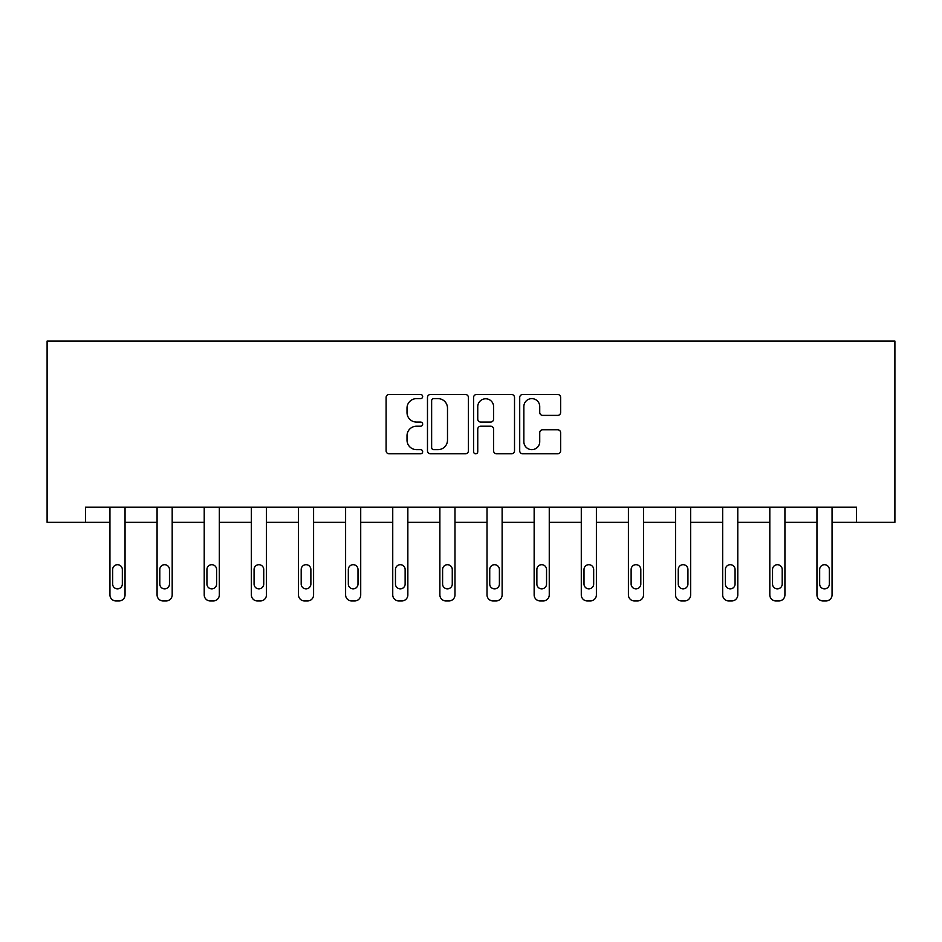 <?xml version="1.0" encoding="UTF-8"?>
<svg xmlns="http://www.w3.org/2000/svg" width="942" height="942" viewBox="0 0 942 942"><rect width="100%" height="100%" fill="white"/><g stroke="black" fill="none" stroke-linecap="round" stroke-linejoin="round"><path stroke-width="1.41" d="M422.664 396.558A2.072 2.072 0 0 0 420.579 394.486L389.07 394.486A2.967 2.967 0 0 0 386.102 397.442L386.102 450.829A2.967 2.967 0 0 0 389.07 453.797L420.579 453.797A2.072 2.072 0 0 0 422.664 451.724A2.072 2.072 0 0 0 420.579 449.64L416.505 449.64A9.491 9.491 0 0 1 407.015 440.149L407.015 435.71A9.491 9.491 0 0 1 416.505 426.22L420.579 426.22A2.072 2.072 0 0 0 422.664 424.135A2.072 2.072 0 0 0 420.579 422.063L416.505 422.063A9.491 9.491 0 0 1 407.015 412.572L407.015 408.122A9.491 9.491 0 0 1 416.505 398.631L420.579 398.631A2.072 2.072 0 0 0 422.664 396.558M557.676 415.387A2.967 2.967 0 0 0 560.643 412.419L560.643 397.442A2.967 2.967 0 0 0 557.676 394.486L522.68 394.486A2.967 2.967 0 0 0 519.713 397.442L519.713 450.829A2.967 2.967 0 0 0 522.68 453.797L557.676 453.797A2.967 2.967 0 0 0 560.643 450.829L560.643 432.743A2.967 2.967 0 0 0 557.676 429.776L542.698 429.776A2.967 2.967 0 0 0 539.731 432.743L539.731 441.716A7.936 7.936 0 0 1 531.794 449.64A7.936 7.936 0 0 1 523.858 441.716L523.858 406.567A7.936 7.936 0 0 1 531.794 398.631A7.936 7.936 0 0 1 539.731 406.567L539.731 412.419A2.967 2.967 0 0 0 542.698 415.387L557.676 415.387M856.525 522.339L894.9 522.339L894.9 341.051L47.1 341.051L47.1 522.339L109.943 522.339L109.943 594.908A6.041 6.041 0 0 0 115.984 600.949L119.01 600.949A6.041 6.041 0 0 0 125.05 594.908L125.05 522.339L157.079 522.339L157.079 594.908A6.041 6.041 0 0 0 163.119 600.949L166.145 600.949A6.041 6.041 0 0 0 172.186 594.908L172.186 522.339L204.214 522.339L204.214 594.908A6.041 6.041 0 0 0 210.254 600.949L213.281 600.949A6.041 6.041 0 0 0 219.321 594.908L219.321 522.339L251.349 522.339L251.349 594.908A6.041 6.041 0 0 0 257.39 600.949L260.404 600.949A6.041 6.041 0 0 0 266.456 594.908L266.456 522.339L298.484 522.339L298.484 594.908A6.041 6.041 0 0 0 304.525 600.949L307.539 600.949A6.041 6.041 0 0 0 313.592 594.908L313.592 522.339L345.608 522.339L345.608 594.908A6.041 6.041 0 0 0 351.66 600.949L354.675 600.949A6.041 6.041 0 0 0 360.715 594.908L360.715 522.339L392.743 522.339L392.743 594.908A6.041 6.041 0 0 0 398.784 600.949L401.81 600.949A6.041 6.041 0 0 0 407.851 594.908L407.851 522.339L439.879 522.339L439.879 594.908A6.041 6.041 0 0 0 445.919 600.949L448.945 600.949A6.041 6.041 0 0 0 454.986 594.908L454.986 522.339L487.014 522.339L487.014 594.908A6.041 6.041 0 0 0 493.055 600.949L496.081 600.949A6.041 6.041 0 0 0 502.121 594.908L502.121 522.339L534.149 522.339L534.149 594.908A6.041 6.041 0 0 0 540.19 600.949L543.216 600.949A6.041 6.041 0 0 0 549.257 594.908L549.257 522.339L581.285 522.339L581.285 594.908A6.041 6.041 0 0 0 587.325 600.949L590.34 600.949A6.041 6.041 0 0 0 596.392 594.908L596.392 522.339L628.408 522.339L628.408 594.908A6.041 6.041 0 0 0 634.461 600.949L637.475 600.949A6.041 6.041 0 0 0 643.516 594.908L643.516 522.339L675.544 522.339L675.544 594.908A6.041 6.041 0 0 0 681.596 600.949L684.61 600.949A6.041 6.041 0 0 0 690.651 594.908L690.651 522.339L722.679 522.339L722.679 594.908A6.041 6.041 0 0 0 728.719 600.949L731.746 600.949A6.041 6.041 0 0 0 737.786 594.908L737.786 522.339L769.814 522.339L769.814 594.908A6.041 6.041 0 0 0 775.855 600.949L778.881 600.949A6.041 6.041 0 0 0 784.922 594.908L784.922 522.339L816.949 522.339L816.949 594.908A6.041 6.041 0 0 0 822.99 600.949L826.016 600.949A6.041 6.041 0 0 0 832.057 594.908L832.057 522.339L856.525 522.339L856.525 507.232L85.475 507.232L85.475 522.339M468.41 397.442A2.967 2.967 0 0 0 465.442 394.486L430.447 394.486A2.967 2.967 0 0 0 427.48 397.442L427.48 450.829A2.967 2.967 0 0 0 430.447 453.797L465.442 453.797A2.967 2.967 0 0 0 468.41 450.829L468.41 397.442M476.558 394.486L511.553 394.486A2.967 2.967 0 0 1 514.52 397.442L514.52 450.829A2.967 2.967 0 0 1 511.553 453.797L496.575 453.797A2.967 2.967 0 0 1 493.608 450.829L493.608 429.175A2.967 2.967 0 0 0 490.652 426.22L480.714 426.22A2.967 2.967 0 0 0 477.747 429.175L477.747 451.724A2.072 2.072 0 0 1 475.675 453.797A2.072 2.072 0 0 1 473.59 451.724L473.59 397.442A2.967 2.967 0 0 1 476.558 394.486M433.709 398.631A2.072 2.072 0 0 0 431.636 400.715L431.636 447.568A2.072 2.072 0 0 0 433.709 449.64L438.006 449.64A9.491 9.491 0 0 0 447.497 440.149L447.497 408.122A9.491 9.491 0 0 0 438.006 398.631L433.709 398.631M493.608 406.72A7.936 7.936 0 0 0 485.683 398.784A7.936 7.936 0 0 0 477.747 406.72L477.747 419.096A2.967 2.967 0 0 0 480.714 422.063L490.652 422.063A2.967 2.967 0 0 0 493.608 419.096L493.608 406.72M125.05 507.232L125.05 594.908M109.943 507.232L109.943 594.908M122.33 584.028A4.84 4.84 0 0 1 117.503 588.868A4.84 4.84 0 0 1 112.663 584.028L112.663 569.521A4.84 4.84 0 0 1 117.503 564.694A4.84 4.84 0 0 1 122.33 569.521L122.33 584.028M115.984 600.949L119.01 600.949M172.186 507.232L172.186 594.908M157.079 507.232L157.079 594.908M169.466 584.028A4.84 4.84 0 0 1 164.626 588.868A4.84 4.84 0 0 1 159.799 584.028L159.799 569.521A4.84 4.84 0 0 1 164.626 564.694A4.84 4.84 0 0 1 169.466 569.521L169.466 584.028M163.119 600.949L166.145 600.949M219.321 507.232L219.321 594.908M204.214 507.232L204.214 594.908M216.601 584.028A4.84 4.84 0 0 1 211.762 588.868A4.84 4.84 0 0 1 206.934 584.028L206.934 569.521A4.84 4.84 0 0 1 211.762 564.694A4.84 4.84 0 0 1 216.601 569.521L216.601 584.028M210.254 600.949L213.281 600.949M266.456 507.232L266.456 594.908M251.349 507.232L251.349 594.908M263.736 584.028A4.84 4.84 0 0 1 258.897 588.868A4.84 4.84 0 0 1 254.069 584.028L254.069 569.521A4.84 4.84 0 0 1 258.897 564.694A4.84 4.84 0 0 1 263.736 569.521L263.736 584.028M257.39 600.949L260.404 600.949M313.592 507.232L313.592 594.908M298.484 507.232L298.484 594.908M310.872 584.028A4.84 4.84 0 0 1 306.032 588.868A4.84 4.84 0 0 1 301.193 584.028L301.193 569.521A4.84 4.84 0 0 1 306.032 564.694A4.84 4.84 0 0 1 310.872 569.521L310.872 584.028M304.525 600.949L307.539 600.949M360.715 507.232L360.715 594.908M345.608 507.232L345.608 594.908M357.995 584.028A4.84 4.84 0 0 1 353.168 588.868A4.84 4.84 0 0 1 348.328 584.028L348.328 569.521A4.84 4.84 0 0 1 353.168 564.694A4.84 4.84 0 0 1 357.995 569.521L357.995 584.028M351.66 600.949L354.675 600.949M407.851 507.232L407.851 594.908M392.743 507.232L392.743 594.908M405.131 584.028A4.84 4.84 0 0 1 400.303 588.868A4.84 4.84 0 0 1 395.463 584.028L395.463 569.521A4.84 4.84 0 0 1 400.303 564.694A4.84 4.84 0 0 1 405.131 569.521L405.131 584.028M398.784 600.949L401.81 600.949M454.986 507.232L454.986 594.908M439.879 507.232L439.879 594.908M452.266 584.028A4.84 4.84 0 0 1 447.438 588.868A4.84 4.84 0 0 1 442.599 584.028L442.599 569.521A4.84 4.84 0 0 1 447.438 564.694A4.84 4.84 0 0 1 452.266 569.521L452.266 584.028M445.919 600.949L448.945 600.949M502.121 507.232L502.121 594.908M487.014 507.232L487.014 594.908M499.401 584.028A4.84 4.84 0 0 1 494.562 588.868A4.84 4.84 0 0 1 489.734 584.028L489.734 569.521A4.84 4.84 0 0 1 494.562 564.694A4.84 4.84 0 0 1 499.401 569.521L499.401 584.028M493.055 600.949L496.081 600.949M549.257 507.232L549.257 594.908M534.149 507.232L534.149 594.908M546.537 584.028A4.84 4.84 0 0 1 541.697 588.868A4.84 4.84 0 0 1 536.869 584.028L536.869 569.521A4.84 4.84 0 0 1 541.697 564.694A4.84 4.84 0 0 1 546.537 569.521L546.537 584.028M540.19 600.949L543.216 600.949M596.392 507.232L596.392 594.908M581.285 507.232L581.285 594.908M593.672 584.028A4.84 4.84 0 0 1 588.832 588.868A4.84 4.84 0 0 1 584.005 584.028L584.005 569.521A4.84 4.84 0 0 1 588.832 564.694A4.84 4.84 0 0 1 593.672 569.521L593.672 584.028M587.325 600.949L590.34 600.949M643.516 507.232L643.516 594.908M628.408 507.232L628.408 594.908M640.807 584.028A4.84 4.84 0 0 1 635.968 588.868A4.84 4.84 0 0 1 631.128 584.028L631.128 569.521A4.84 4.84 0 0 1 635.968 564.694A4.84 4.84 0 0 1 640.807 569.521L640.807 584.028M634.461 600.949L637.475 600.949M690.651 507.232L690.651 594.908M675.544 507.232L675.544 594.908M687.931 584.028A4.84 4.84 0 0 1 683.103 588.868A4.84 4.84 0 0 1 678.264 584.028L678.264 569.521A4.84 4.84 0 0 1 683.103 564.694A4.84 4.84 0 0 1 687.931 569.521L687.931 584.028M681.596 600.949L684.61 600.949M737.786 507.232L737.786 594.908M722.679 507.232L722.679 594.908M735.066 584.028A4.84 4.84 0 0 1 730.238 588.868A4.84 4.84 0 0 1 725.399 584.028L725.399 569.521A4.84 4.84 0 0 1 730.238 564.694A4.84 4.84 0 0 1 735.066 569.521L735.066 584.028M728.719 600.949L731.746 600.949M784.922 507.232L784.922 594.908M769.814 507.232L769.814 594.908M782.201 584.028A4.84 4.84 0 0 1 777.374 588.868A4.84 4.84 0 0 1 772.534 584.028L772.534 569.521A4.84 4.84 0 0 1 777.374 564.694A4.84 4.84 0 0 1 782.201 569.521L782.201 584.028M775.855 600.949L778.881 600.949M832.057 507.232L832.057 594.908M816.949 507.232L816.949 594.908M829.337 584.028A4.84 4.84 0 0 1 824.497 588.868A4.84 4.84 0 0 1 819.67 584.028L819.67 569.521A4.84 4.84 0 0 1 824.497 564.694A4.84 4.84 0 0 1 829.337 569.521L829.337 584.028M822.99 600.949L826.016 600.949"/></g></svg>
